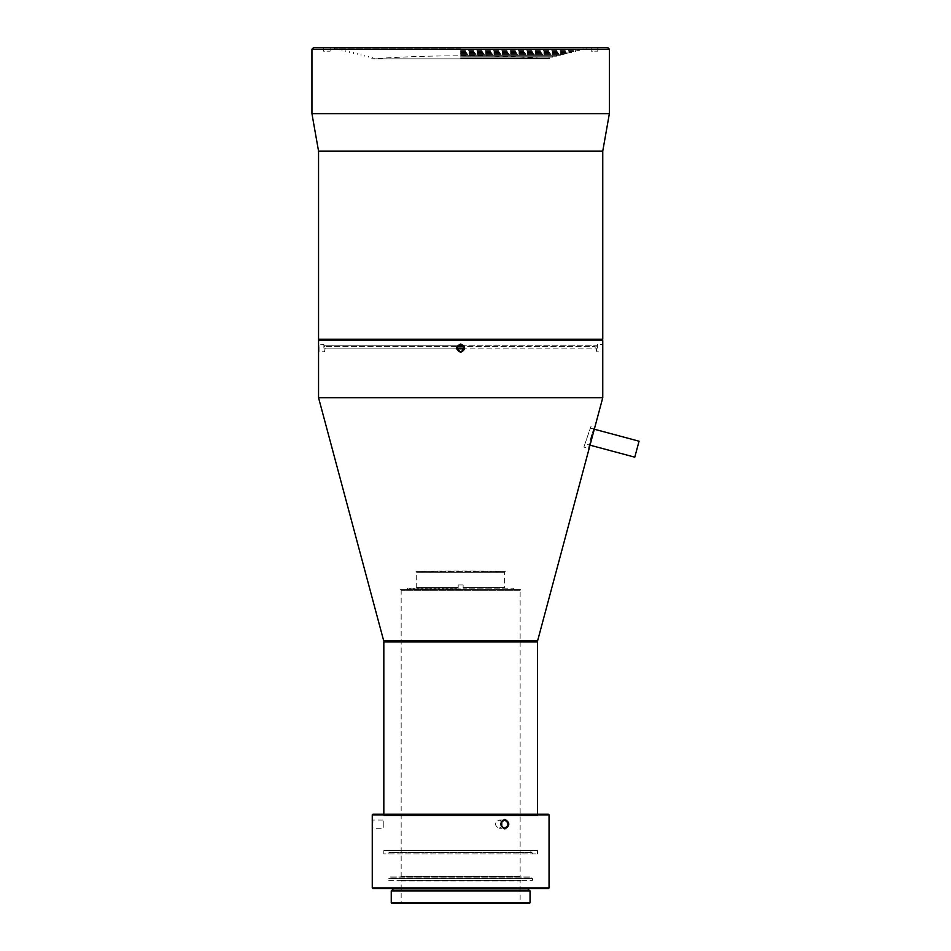 <?xml version="1.0" encoding="UTF-8"?>
<svg xmlns="http://www.w3.org/2000/svg" width="951" height="951" viewBox="0 0 951 951"><rect width="100%" height="100%" fill="white"/><g stroke="black" fill="none" stroke-linecap="round" stroke-linejoin="round"><path stroke-width="0.71" stroke-dasharray="4.75 3.57" d="M607.713 47.55L313.592 47.55M318.882 47.55L602.423 47.55L319.215 47.883M311.94 49.202L609.365 49.202M609.365 113.644L311.94 113.644M602.756 151.126L318.549 151.126M602.756 339.222L318.549 339.222M457.419 346.497L463.898 346.497M326.157 346.497L595.148 346.497L326.157 346.497L326.157 348.149L457.015 348.149L323.887 348.149L457.015 348.149L457.074 348.803L464.231 348.803L463.957 349.659M457.372 349.718L457.074 348.803L460.653 351.787L464.29 348.149L597.418 348.149L326.157 348.149M319.215 339.887L602.09 339.887M324.505 346.497L323.839 344.512M457.847 345.831L323.875 345.831L457.847 345.831C459.713 344.084 461.592 344.084 463.458 345.831L457.847 345.831L457.015 348.149L457.847 345.831M596.8 346.497L597.466 345.831L463.458 345.831L597.442 345.831C597.478 344.084 597.478 344.084 597.442 345.831C597.478 344.084 597.478 344.084 597.442 345.831L597.418 348.149L597.466 344.512L602.268 344.512L602.268 351.787L602.756 344.024M323.875 345.831C323.827 344.084 323.827 344.084 323.875 345.831C323.827 344.084 323.827 344.084 323.875 345.831L323.887 348.149L325.206 348.149L323.887 348.149L323.875 345.831M596.099 348.149L596.8 351.787L596.099 348.149M464.231 348.803L463.458 345.831L464.29 348.149L457.015 348.149L457.074 348.803M460.486 351.775L459.321 351.525M463.256 350.681L460.653 351.787C455.993 349.409 455.993 346.984 460.653 344.512C465.324 346.996 465.324 349.409 460.653 351.787L456.516 348.149L460.629 344.024M325.159 348.149L324.505 351.787L325.206 348.149L324.505 351.787L319.049 351.787L319.049 344.512L318.549 352.274L318.549 344.024L323.875 344.512M594.494 47.883L591.189 47.883L594.494 47.883M326.811 47.883L323.506 47.883L326.811 47.883M460.653 47.883L586.886 47.883L460.653 47.883M591.189 47.883L591.189 51.188L597.799 51.188L591.189 51.188M323.506 47.883L323.506 51.188L330.116 51.188L323.506 51.188M460.653 48.81L334.419 48.81L460.653 48.81M460.653 49.725L583.094 49.725L460.653 49.725M318.549 340.541L602.756 340.541M602.756 397.72L318.549 397.72M602.696 348.149L602.756 352.274L596.8 351.787L596.146 348.149M464.789 348.149L464.029 345.831M460.653 50.653L579.29 50.653L460.653 50.653M537.612 640.808L383.693 640.808M590.345 428.164L594.149 429.174L588.978 449.145L588.503 448.337L590.773 438.007L594.066 427.581L590.833 426.726L583.878 447.089L590.345 428.152M384.323 641.295L536.982 641.295M591.403 438.185L590.773 438.007L593.65 428.746L588.503 448.337L583.878 447.089L584.984 443.832L589.751 445.104M460.653 51.58L575.486 51.58L460.653 51.58M460.653 52.507L571.694 52.507L460.653 52.507M460.653 53.434L567.89 53.434L460.653 53.434M460.653 54.362L564.086 54.362L460.653 54.362M460.653 55.289L560.294 55.289L460.653 55.289M460.653 56.204L556.49 56.204L460.653 56.204M460.653 57.131L552.686 57.131L460.653 57.131M460.653 58.13L548.882 58.13L460.653 58.13M460.653 58.784L549.547 58.784L460.653 58.784M384.477 641.295L536.828 641.295L384.477 641.295M383.824 641.961L537.481 641.961M383.824 814.222L537.481 814.222L383.824 814.222M385.476 814.222L535.829 814.222L385.476 814.222L385.476 815.875L535.829 815.875L385.476 815.875M383.824 815.875L537.481 815.875L383.824 815.875L383.824 814.888L537.481 814.888L383.824 814.888L383.158 814.222L538.147 814.222L383.158 814.222M400.514 877.012L401.167 876.346L401.167 590.309L520.138 590.309L520.138 876.346L401.167 876.346L520.138 876.346L520.803 877.012L400.514 877.012L520.803 877.012M520.803 589.656L520.138 590.309L401.167 590.309L400.514 589.656L520.803 589.656L400.514 589.656M372.376 825.004L372.257 828.915L372.899 828.273L383.824 828.273L383.824 820.012L383.824 828.273L383.824 820.012L372.899 820.012L372.899 828.273L372.257 819.358L372.388 824.137M501.759 821.462L499.073 820.012C494.389 822.758 494.389 825.516 499.073 828.273C494.389 825.516 494.389 822.758 499.073 820.012C503.626 822.758 503.626 825.516 499.073 828.273L501.759 826.811M390.433 877.012L530.872 877.012L390.433 877.012L390.433 877.999L530.872 877.999L390.433 877.999L389.767 878.665L531.538 878.665L389.767 878.665M548.394 814.222L372.911 814.222M372.257 814.888L549.048 814.888M549.048 887.913L372.257 887.913M504.85 828.915C510.128 825.73 510.128 822.544 504.85 819.358C499.441 822.544 499.441 825.73 504.85 828.915M372.911 888.579L548.394 888.579M504.529 828.273C499.846 825.516 499.846 822.77 504.529 820.012C509.07 822.77 509.07 825.516 504.529 828.273L499.073 828.273L504.529 828.273M392.906 888.579L528.399 888.579L392.906 888.579M392.906 890.231L528.399 890.231L392.906 890.231M529.386 890.231L391.919 890.231M391.253 890.897L530.052 890.897M530.052 902.784L391.253 902.784M391.919 903.45L529.386 903.45M520.803 903.45L400.514 903.45L520.803 903.45L520.138 902.784L401.167 902.784L520.138 902.784L520.138 880.983L401.167 880.983L401.167 902.784L400.514 903.45M401.167 880.983L520.138 880.983L520.803 880.317L400.514 880.317L401.167 880.983M400.514 880.317L520.803 880.317M388.781 880.317L532.524 880.317L388.781 880.317L388.781 878.665L532.524 878.665L388.781 878.665M530.872 877.012L531.538 878.665M460.653 589.656L514.194 589.656L460.653 589.656M460.653 588.99L407.777 588.99L460.653 588.99M460.653 584.901L458.18 584.901L458.18 588.205L407.777 588.205L458.18 588.205L458.18 584.901L463.137 584.901L463.137 588.205L513.528 588.205L463.137 588.205L463.137 584.901L460.653 584.901M463.137 584.901L458.18 584.901L463.137 584.901L463.137 587.54L463.137 584.901M463.137 588.205L463.137 587.54L463.137 588.205L505.266 588.205L463.137 588.205M458.18 588.205L458.18 584.901L458.18 588.205L416.039 588.205L458.18 588.205M463.137 587.54L504.601 587.54L463.137 587.54M416.039 588.205L416.704 587.54L458.18 587.54L416.704 587.54L416.704 572.336L504.601 572.336L416.704 572.336L416.027 571.67M416.039 571.682L505.266 571.682L416.039 571.682A1534.997 1534.997 0 0 1 505.266 571.646L504.601 572.336L504.601 587.54L505.266 588.205M548.882 57.131L549.547 58.843L371.758 58.843L549.547 58.843A1304.237 1304.237 0 0 0 371.758 58.843L372.423 57.131M639.06 441.216L634.781 457.169M598.131 339.887L323.185 339.887L598.131 339.887L597.466 340.541L323.839 340.541L323.839 339.887L597.466 339.887L323.839 339.887M323.185 339.887L323.839 340.541L597.466 340.541L597.466 339.887M383.824 850.574L537.481 850.574L383.824 850.574L383.824 853.879L537.481 853.879L383.824 853.879M390.433 850.574L530.872 850.574L390.433 850.574L390.433 852.227L530.872 852.227L390.433 852.227M388.781 853.879L532.524 853.879L388.781 853.879L388.781 852.892L532.524 852.892L388.781 852.892L389.435 852.227L531.871 852.227L389.435 852.227M532.524 853.879L531.871 852.227M533.356 641.295L387.949 641.295L533.356 641.295L533.356 640.629L387.949 640.629L533.356 640.629L534.01 641.295L387.295 641.295L534.01 641.295M387.295 641.295L387.949 640.629L387.949 641.295M595.148 348.149L595.148 346.497M597.799 51.188L597.799 47.883M330.116 51.188L330.116 47.883M586.886 48.81L586.886 47.883M334.419 48.81L334.419 47.883M583.094 49.725L583.094 48.81M338.211 49.725L338.211 48.81M579.29 50.653L579.29 49.725M342.015 50.653L342.015 49.725M594.874 427.118L594.066 427.581M575.486 51.58L575.486 50.653M345.819 51.58L345.819 50.653M571.694 52.507L571.694 51.58M349.623 52.507L349.623 51.58M567.89 53.434L567.89 52.507M353.415 53.434L353.415 52.507M564.086 54.362L564.086 53.434M357.219 54.362L357.219 53.434M560.294 55.289L560.294 54.362M361.023 55.289L361.023 54.362M556.49 56.204L556.49 55.289M364.815 56.204L364.815 55.289M552.686 57.131L552.686 56.204M368.619 57.131L368.619 56.204M535.829 815.875L535.829 814.222M537.481 815.875L538.147 814.222M372.257 828.915L372.899 828.273M499.073 820.012L504.529 820.012L499.073 820.012M532.524 880.317L532.524 878.665M407.777 588.205L407.123 589.656M513.528 588.205L514.194 589.656M537.481 853.879L537.481 850.574M530.872 852.227L530.872 850.574"/><path stroke-width="1.43" d="M311.94 49.202L313.592 47.55L607.713 47.55L609.365 49.202L311.94 49.202L311.94 113.644L609.365 113.644L609.365 49.202M602.756 340.541L318.549 340.541L318.549 397.72L602.756 397.72L602.756 340.541L602.09 339.887L319.215 339.887L318.549 339.222L318.549 151.126L602.756 151.126L609.365 113.644M318.549 151.126L311.94 113.644M318.549 339.222L602.756 339.222L602.756 151.126M463.898 346.497L457.419 346.497M457.015 348.149L464.29 348.149L457.015 348.149M457.847 345.831L463.458 345.831C461.592 344.084 459.713 344.084 457.847 345.831M464.231 348.803L457.074 348.803M464.789 348.149L460.653 352.274C455.351 349.528 455.351 346.77 460.653 344.024C465.954 346.77 465.954 349.528 460.653 352.274L460.653 351.787C465.324 349.409 465.324 346.984 460.653 344.512C455.993 346.996 455.993 349.409 460.653 351.787L460.486 351.775M459.321 351.525L457.372 349.718M463.957 349.659L463.256 350.681M602.756 344.024L602.696 348.149M464.029 345.831L460.629 344.024M318.549 397.72L383.693 640.808L537.612 640.808L594.874 427.118L594.149 429.174L639.06 441.216L634.781 457.169L589.751 445.104M537.612 640.808L383.693 640.808M537.481 814.222L537.481 641.961L383.824 641.961L383.824 814.222M537.481 641.961L536.828 641.295M501.759 826.811L501.759 821.462M372.257 814.888L372.911 814.222L548.394 814.222L549.048 814.888L372.257 814.888L372.257 887.913L549.048 887.913L549.048 814.888M372.376 825.004L372.388 824.137M504.85 828.915C499.441 825.73 499.441 822.544 504.85 819.358C510.128 822.544 510.128 825.73 504.85 828.915M549.048 887.913L548.394 888.579L372.911 888.579L372.257 887.913M504.529 828.273C509.07 825.516 509.07 822.77 504.529 820.012C499.846 822.77 499.846 825.516 504.529 828.273M392.906 890.231L392.906 888.579M391.253 890.897L391.919 890.231L529.386 890.231L530.052 890.897L391.253 890.897L391.253 902.784L530.052 902.784L530.052 890.897M530.052 902.784L529.386 903.45L391.919 903.45L391.253 902.784M602.09 339.887L602.756 339.222M319.215 339.887L318.549 340.541M594.874 427.118L602.756 397.72M384.477 641.295L383.824 641.961M528.399 890.231L528.399 888.579"/></g></svg>
